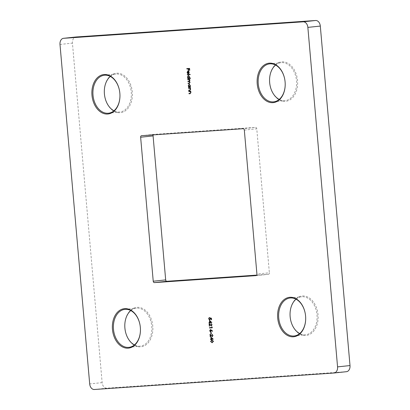 <?xml version="1.0" encoding="UTF-8"?>
<svg xmlns="http://www.w3.org/2000/svg" width="410" height="410" viewBox="0 0 410 410"><rect width="100%" height="100%" fill="white"/><g stroke="black" fill="none" stroke-linecap="round" stroke-linejoin="round"><path stroke-width="0.31" stroke-dasharray="2.05 1.54" d="M285.201 83.835A19.101 13.453 -96 0 0 285.201 83.789A19.101 13.453 -96 0 0 285.104 81.933A19.101 13.453 -96 0 0 284.704 79.104A19.101 13.453 -96 0 0 284.694 79.063M270.067 85.439A19.834 13.971 -96 0 0 270.072 85.485A19.834 13.971 -96 0 0 286.37 101.219A19.834 13.971 -96 0 0 297.547 80.632A19.834 13.971 -96 0 0 282.557 61.813A19.834 13.971 -96 0 0 269.56 80.621A19.834 13.971 -96 0 0 269.56 80.667M275.561 65.072A19.101 13.453 84 0 1 281.07 62.653A19.101 13.453 84 0 1 296.512 80.724A19.101 13.453 84 0 1 285.099 100.64A19.101 13.453 84 0 1 279.2 99.43M119.956 95.202A19.101 13.453 -96 0 0 119.956 95.156A19.101 13.453 -96 0 0 119.858 93.301A19.101 13.453 -96 0 0 119.459 90.472A19.101 13.453 -96 0 0 119.453 90.431M104.822 96.806A19.834 13.971 -96 0 0 104.827 96.852A19.834 13.971 -96 0 0 121.124 112.586A19.834 13.971 -96 0 0 132.302 91.999A19.834 13.971 -96 0 0 117.311 73.18A19.834 13.971 -96 0 0 104.314 91.989A19.834 13.971 -96 0 0 104.314 92.035M110.316 76.439A19.101 13.453 84 0 1 115.825 74.02A19.101 13.453 84 0 1 131.267 92.091A19.101 13.453 84 0 1 119.853 112.007A19.101 13.453 84 0 1 113.954 110.797M140.44 329.332A19.101 13.453 -96 0 0 140.44 329.291A19.101 13.453 -96 0 0 140.343 327.431A19.101 13.453 -96 0 0 139.943 324.607A19.101 13.453 -96 0 0 139.933 324.561M125.306 330.937A19.834 13.971 -96 0 0 125.311 330.983A19.834 13.971 -96 0 0 141.609 346.716A19.834 13.971 -96 0 0 152.786 326.129A19.834 13.971 -96 0 0 137.796 307.31A19.834 13.971 -96 0 0 124.799 326.119A19.834 13.971 -96 0 0 124.799 326.165M130.8 310.57A19.101 13.453 84 0 1 136.31 308.151A19.101 13.453 84 0 1 151.751 326.222A19.101 13.453 84 0 1 140.338 346.137A19.101 13.453 84 0 1 134.439 344.928M305.686 317.965A19.101 13.453 -96 0 0 305.686 317.919A19.101 13.453 -96 0 0 305.588 316.064A19.101 13.453 -96 0 0 305.189 313.235A19.101 13.453 -96 0 0 305.178 313.194M290.546 319.569A19.834 13.971 -96 0 0 290.557 319.615A19.834 13.971 -96 0 0 306.854 335.349A19.834 13.971 -96 0 0 318.027 314.762A19.834 13.971 -96 0 0 303.041 295.943A19.834 13.971 -96 0 0 290.044 314.752A19.834 13.971 -96 0 0 290.044 314.798M296.046 299.203A19.101 13.453 84 0 1 301.555 296.784A19.101 13.453 84 0 1 316.997 314.854A19.101 13.453 84 0 1 305.578 334.77A19.101 13.453 84 0 1 299.684 333.561M346.388 371.696L106.784 388.183A5.878 4.141 84 0 1 102.141 382.612L72.437 43.122A5.878 4.141 84 0 1 75.845 37.008M256.071 275.617L268.463 274.305L256.727 275.11M268.463 274.305A1.471 1.035 -96 0 0 268.488 274.3A1.471 1.035 -96 0 0 269.365 272.768L256.921 274.09M244.324 130.098L256.768 128.776L269.365 272.768M256.768 128.776A1.471 1.035 -96 0 0 255.609 127.387L243.166 128.704M141.537 135.695L153.981 134.377L255.609 127.387M153.981 134.377A1.471 1.035 -96 0 0 153.955 134.377A1.471 1.035 -96 0 0 153.273 134.89M189.517 68.408L186.786 68.598M189.727 68.388L189.891 70.274M188.636 68.813L188.769 70.351M188.18 71.243L187.324 72.344M187.534 72.324L187.836 73.359M188.046 73.334L187.749 73.672M188.195 70.889L188.682 71.191M188.892 71.171L189.153 72.273M189.358 72.252L188.856 73.436M189.066 73.416L188.195 73.795M188.426 71.258L188.615 73.405M187.508 74.482L190.107 74.312M190.312 74.287L190.137 74.661M188.472 75.476L189.763 76.87L189.44 78.043L190.43 77.982M190.635 77.962L190.665 78.31M188.18 78.131L187.626 78.177M188.636 75.804L187.944 76.998L188.825 78.085M189.722 79.181L187.724 79.32M189.927 79.161L189.753 79.53M189.61 79.53L189.722 79.924M189.927 79.904L189.871 80.504M190.081 80.478L189.471 81.436M189.676 81.416L190.04 82.441M190.25 82.42L189.358 83.445M189.148 83.117L188.062 83.189M189.128 81.165L187.893 81.257M189.23 84.163L190.522 85.557L190.383 86.725M190.588 86.705L190.619 87.053M188.938 86.817L188.385 86.864M189.394 84.491L188.702 85.685L189.584 86.771M188.692 87.981L190.481 87.868M190.691 87.848L190.512 88.217M190.358 88.217L190.64 89.288M190.85 89.267L189.815 90.41M190.271 89.98L188.672 90.138M188.979 91.261L190.768 91.143M190.973 91.123L191.004 91.471M190.645 91.497L190.927 92.568M191.137 92.542L190.102 93.685M190.558 93.254L188.959 93.413M210.207 317.934L211.37 318.186M211.58 318.165L211.719 319.754M210.586 318.298L210.473 318.77M210.678 318.749L209.73 320.046M209.479 317.509L209.3 317.878M209.51 317.858L208.885 318.765M209.095 318.744L209.874 319.682M209.664 320.446L211.811 322.429M210.135 322.608L210.176 323.054M209.192 322.321L209.823 322.28M210.002 321.107L210.104 322.26L211.293 322.178M211.196 323.485L212.011 324.705M212.221 324.684L211.304 325.93M209.648 324.274L209.597 326.099M209.32 323.751L209.085 323.485M209.295 323.464L210.35 324.91M210.555 324.889L211.457 325.566M212.359 327.077L212.421 327.795M212.113 327.467L209.454 327.657M210.463 329.589L212.564 331.039M212.775 331.013L212.441 331.316M211.457 330.347L211.309 330.767M211.519 330.747L210.602 331.972M210.617 329.917L210.145 330.798L210.76 331.603M211.268 332.32L211.396 333.807M212.139 334.206L212.949 335.426M213.159 335.406L212.242 336.651M210.586 334.996L210.74 336.8M210.258 334.473L210.022 334.206M210.233 334.186L211.288 335.631M211.493 335.611L212.395 336.287M211.124 337.122L213.272 339.106M211.596 339.285L211.427 339.757M210.653 339.003L211.283 338.957M211.463 337.784L211.565 338.937L212.749 338.855M212.119 340.049L213.461 341.269M213.666 341.243L212.257 342.693M212.149 340.397L211.078 341.433L211.621 342.232L212.318 342.335M94.336 389.5L106.784 388.183M102.141 382.612L89.693 383.929M59.993 44.439L72.437 43.122M269.662 63.863L281.07 62.653M290.147 297.993L301.555 296.784M124.901 309.36L136.31 308.151M104.422 75.23L115.825 74.02M108.445 113.216L119.853 112.007M128.93 347.347L140.338 346.137M294.175 335.98L305.578 334.77M273.69 101.849L285.099 100.64M268.488 274.3L256.045 275.622M153.955 134.377L141.511 135.7"/><path stroke-width="0.61" d="M257.213 83.871A19.834 13.971 84 0 1 268.391 63.283A19.834 13.971 84 0 1 284.689 79.017A19.834 13.971 84 0 1 285.099 81.949A19.834 13.971 84 0 1 285.201 83.881A19.834 13.971 84 0 1 272.204 102.69A19.834 13.971 84 0 1 257.213 83.871M284.694 79.063A19.101 13.453 -96 0 0 269.662 63.863A19.101 13.453 -96 0 0 258.249 83.778A19.101 13.453 -96 0 0 273.69 101.849A19.101 13.453 -96 0 0 285.201 83.835M269.56 80.667A19.834 13.971 -96 0 0 269.662 82.548A19.834 13.971 -96 0 0 270.067 85.439M279.2 99.43A19.101 13.453 84 0 1 270.057 85.393A19.101 13.453 84 0 1 269.657 82.569A19.101 13.453 84 0 1 269.56 80.708A19.101 13.453 84 0 1 275.561 65.072M91.973 95.238A19.834 13.971 84 0 1 103.146 74.651A19.834 13.971 84 0 1 119.443 90.385A19.834 13.971 84 0 1 119.858 93.316A19.834 13.971 84 0 1 119.956 95.248A19.834 13.971 84 0 1 106.959 114.057A19.834 13.971 84 0 1 91.973 95.238M119.453 90.431A19.101 13.453 -96 0 0 104.422 75.23A19.101 13.453 -96 0 0 93.003 95.146A19.101 13.453 -96 0 0 108.445 113.216A19.101 13.453 -96 0 0 119.956 95.202M104.314 92.035A19.834 13.971 -96 0 0 104.417 93.916A19.834 13.971 -96 0 0 104.822 96.806M113.954 110.797A19.101 13.453 84 0 1 104.811 96.765A19.101 13.453 84 0 1 104.412 93.936A19.101 13.453 84 0 1 104.314 92.081A19.101 13.453 84 0 1 110.316 76.439M112.453 329.368A19.834 13.971 84 0 1 123.63 308.781A19.834 13.971 84 0 1 139.928 324.515A19.834 13.971 84 0 1 140.338 327.452A19.834 13.971 84 0 1 140.44 329.379A19.834 13.971 84 0 1 127.443 348.187A19.834 13.971 84 0 1 112.453 329.368M139.933 324.561A19.101 13.453 -96 0 0 124.901 309.36A19.101 13.453 -96 0 0 113.488 329.276A19.101 13.453 -96 0 0 128.93 347.347A19.101 13.453 -96 0 0 140.44 329.332M124.799 326.165A19.834 13.971 -96 0 0 124.901 328.051A19.834 13.971 -96 0 0 125.306 330.937M134.439 344.928A19.101 13.453 84 0 1 125.296 330.896A19.101 13.453 84 0 1 124.896 328.067A19.101 13.453 84 0 1 124.799 326.211A19.101 13.453 84 0 1 130.8 310.57M277.698 318.001A19.834 13.971 84 0 1 288.876 297.414A19.834 13.971 84 0 1 305.173 313.148A19.834 13.971 84 0 1 305.583 316.084A19.834 13.971 84 0 1 305.686 318.011A19.834 13.971 84 0 1 292.689 336.82A19.834 13.971 84 0 1 277.698 318.001M305.178 313.194A19.101 13.453 -96 0 0 290.147 297.993A19.101 13.453 -96 0 0 278.733 317.909A19.101 13.453 -96 0 0 294.175 335.98A19.101 13.453 -96 0 0 305.686 317.965M290.044 314.798A19.834 13.971 -96 0 0 290.142 316.684A19.834 13.971 -96 0 0 290.546 319.569M299.684 333.561A19.101 13.453 84 0 1 290.541 319.528A19.101 13.453 84 0 1 290.142 316.699A19.101 13.453 84 0 1 290.044 314.844A19.101 13.453 84 0 1 296.046 299.203M210.914 337.143L213.277 339.178L211.386 339.311L211.427 339.757L211.109 339.326L210.479 339.372L210.448 339.024L211.078 338.978L210.914 337.143M210.781 332.361L211.058 332.341L211.191 333.827L210.909 333.848L210.781 332.361M211.852 326.893L212.216 327.815L209.479 328.005L209.454 327.657L211.903 327.487L211.852 326.893M209.459 320.466L211.821 322.501L209.93 322.629L209.684 323.095L209.648 322.649L209.018 322.69L208.987 322.347L209.618 322.301L209.459 320.466M188.769 91.281L190.768 91.143L190.44 91.517L190.927 92.568L190.009 93.695L188.989 93.762L188.959 93.413L190.348 93.28L190.676 92.522L190.066 91.594L188.8 91.63L188.769 91.281M190.102 93.685L188.989 93.762M189.897 93.352L190.558 93.254L190.676 92.522M190.383 86.725L190.414 87.074L188.415 87.212L188.728 86.838L188.246 85.71L189.159 84.163L190.317 85.577L190.014 86.751L190.383 86.725M190.43 77.982L190.455 78.331L187.657 78.525L187.97 78.151L187.488 77.024L188.4 75.476L189.558 76.89L189.236 78.064L190.43 77.982M187.324 72.344L187.749 73.672L187.083 72.406L187.99 70.909L188.682 71.191L189.153 72.273L188.856 73.436L188.195 73.795L187.97 71.263L187.324 72.344M346.496 371.685L334.053 373.008A5.878 4.141 -96 0 1 333.945 373.018L94.336 389.5A5.878 4.141 -96 0 1 89.693 383.929L59.993 44.439A5.878 4.141 -96 0 1 63.504 38.315A5.878 4.141 -96 0 1 63.611 38.304L303.215 21.817L315.664 20.5A5.878 4.141 84 0 1 320.307 26.071L350.007 365.561A5.878 4.141 84 0 1 346.496 371.685A5.878 4.141 84 0 1 346.388 371.696L334.155 372.992M334.053 373.008A5.878 4.141 -96 0 0 337.563 366.878L350.007 365.561M320.307 26.071L307.859 27.388L337.563 366.878M307.859 27.388A5.878 4.141 -96 0 0 303.215 21.817M141.537 135.695L243.166 128.704A1.471 1.035 84 0 1 244.324 130.098L256.921 274.09A1.471 1.035 84 0 1 256.045 275.622A1.471 1.035 84 0 1 256.019 275.622L154.391 282.613A1.471 1.035 84 0 1 153.232 281.224L140.635 137.232A1.471 1.035 84 0 1 141.511 135.7A1.471 1.035 84 0 1 141.537 135.695M186.786 68.598L189.517 68.408L189.686 70.294L189.405 70.315L189.271 68.777L188.431 68.834L188.564 70.371L188.282 70.392L188.149 68.854L186.816 68.947L186.786 68.598M187.303 74.502L190.107 74.312L190.137 74.661L187.334 74.851L187.303 74.502M188.907 81.185L189.62 80.457L188.595 79.607L187.754 79.668L187.724 79.32L189.722 79.181L189.405 79.55L189.871 80.504L189.471 81.436L190.04 82.441L189.174 83.466L188.093 83.537L188.062 83.189L189.456 83.087L189.999 82.374L188.702 81.549L187.923 81.6L187.893 81.257L189.128 81.165M189.148 83.117L189.789 82.395M188.482 88.006L190.481 87.868L190.153 88.242L190.64 89.288L189.722 90.415L188.702 90.487L188.672 90.138L190.061 90.005L190.389 89.247L189.779 88.319L188.513 88.355L188.482 88.006M189.815 90.41L188.702 90.487M189.61 90.077L190.271 89.98L190.389 89.247M209.664 319.703L210.186 318.729L209.971 317.883L211.37 318.186L211.509 319.774L211.232 319.795L211.114 318.478L210.376 318.319L210.473 318.77L209.684 320.051L208.603 318.765L209.269 317.53L208.885 318.765L209.7 319.697M211.729 324.71L210.991 323.505L212.011 324.705L211.304 325.93L209.438 324.295L209.597 326.099L209.315 326.119L209.085 323.485L211.252 325.586L211.939 324.684L211.022 323.854M211.217 329.968L212.564 331.039L212.441 331.316L211.247 330.368L210.602 331.972L209.659 330.819L210.386 329.589L211.217 329.968M212.667 335.431L211.929 334.227L212.949 335.426L212.242 336.651L210.376 335.016L210.535 336.82L210.253 336.841L210.022 334.206L212.19 336.308L212.877 335.406L211.96 334.575M210.586 341.463L211.909 340.069L213.461 341.269L212.139 342.704L210.586 341.463L212.119 340.049M212.257 342.693L210.796 341.443M75.845 37.008A5.878 4.141 84 0 1 75.947 36.992A5.878 4.141 84 0 1 76.055 36.982L315.664 20.5M256.727 275.11L166.834 281.296L154.391 282.613M153.273 134.89A1.471 1.035 -96 0 0 153.079 135.91L140.635 137.232M153.232 281.224L165.676 279.902L153.079 135.91M165.676 279.902A1.471 1.035 -96 0 0 166.834 281.296M189.681 70.289L189.405 70.315M189.61 70.294L189.271 68.777M189.476 68.752L188.431 68.834M188.564 70.366L188.282 70.392M188.492 70.371L188.149 68.854M188.354 68.829L186.816 68.947M187.027 68.921L186.996 68.583M187.959 73.651L187.083 72.406M187.293 72.385L188.195 70.889M188.4 73.759L187.97 71.263M188.405 73.431L189.118 72.283L188.866 71.571L188.221 71.284L188.405 73.431L188.907 72.309L188.221 71.284M190.137 74.651L187.334 74.851M187.539 74.83L187.513 74.492M190.455 78.325L187.657 78.525M187.862 78.505L187.831 78.161M187.488 77.024L187.97 78.151M187.698 77.003L188.605 75.455M188.62 78.11L189.517 76.89L188.426 75.824L187.734 77.018L188.62 78.11L189.312 76.916L188.426 75.824M189.753 79.519L189.405 79.55M189.358 83.445L188.093 83.537M188.303 83.517L188.272 83.179M189.999 82.374L188.907 81.528L187.923 81.6M188.134 81.58L188.103 81.242M189.118 81.165L189.62 80.457M189.83 80.437L188.805 79.586L187.754 79.668M187.964 79.642L187.934 79.304M190.409 87.069L188.415 87.212M188.62 87.192L188.595 86.848M188.246 85.71L188.728 86.838M188.457 85.69L189.364 84.142M189.379 86.797L190.281 85.577L189.184 84.511L188.492 85.705L189.379 86.797L190.071 85.603L189.184 84.511M190.512 88.206L190.153 88.242M188.907 90.466L188.877 90.123M189.82 90.051L190.271 89.98L189.82 90.051M190.599 89.226L189.779 88.319M189.984 88.299L188.513 88.355M188.723 88.329L188.692 87.991M190.799 91.486L190.44 91.517M189.195 93.741L189.164 93.403M190.107 93.331L190.558 93.254L190.107 93.331M190.886 92.501L190.066 91.594M190.271 91.573L188.8 91.63M189.01 91.609L188.979 91.266M211.509 319.769L211.232 319.795M211.437 319.774L211.114 318.478M211.324 318.457L210.376 318.319M209.889 320.031L208.603 318.765M208.808 318.744L209.479 317.509M209.874 319.682L210.186 318.729M210.391 318.703L210.176 317.863M211.821 322.491L209.93 322.629M209.966 323.07L209.684 323.095M209.894 323.075L209.648 322.649M209.853 322.629L209.018 322.69M209.223 322.67L209.192 322.332M209.684 320.656L209.618 322.301M211.083 322.204L210.002 321.107L209.899 322.28L211.083 322.204L209.797 321.127M211.227 323.833L211.201 323.526M211.509 325.909L209.438 324.295M209.597 326.088L209.315 326.119M209.525 326.093L209.32 323.751M211.939 324.684L211.252 325.586M212.216 327.81L209.479 328.005M209.689 327.985L209.659 327.641M212.072 327.047L211.903 327.487M212.503 331.178L211.247 330.368M210.807 331.951L209.659 330.819M209.864 330.798L210.596 329.568M210.566 331.623L211.232 330.691L210.407 329.937L209.94 330.819L210.555 331.623L211.022 330.716L210.407 329.937M211.191 333.822L210.909 333.848M211.119 333.827L210.986 332.346M212.165 334.555L212.139 334.247M212.447 336.63L210.376 335.016M210.535 336.815L210.253 336.841M210.463 336.815L210.258 334.473M212.877 335.406L212.19 336.308M213.277 339.172L211.386 339.311M211.427 339.746L211.145 339.772M211.355 339.752L211.109 339.326M211.314 339.306L210.479 339.372M210.684 339.347L210.653 339.008M211.14 337.333L211.078 338.978M212.544 338.88L211.463 337.784L211.355 338.962L212.544 338.88L211.258 337.809M212.037 340.408L213.39 341.274L212.113 342.355L213.185 341.299L211.832 340.428L210.868 341.458L211.411 342.253L212.113 342.355M76.055 36.982L63.611 38.304M75.947 36.992L63.504 38.315"/></g></svg>
